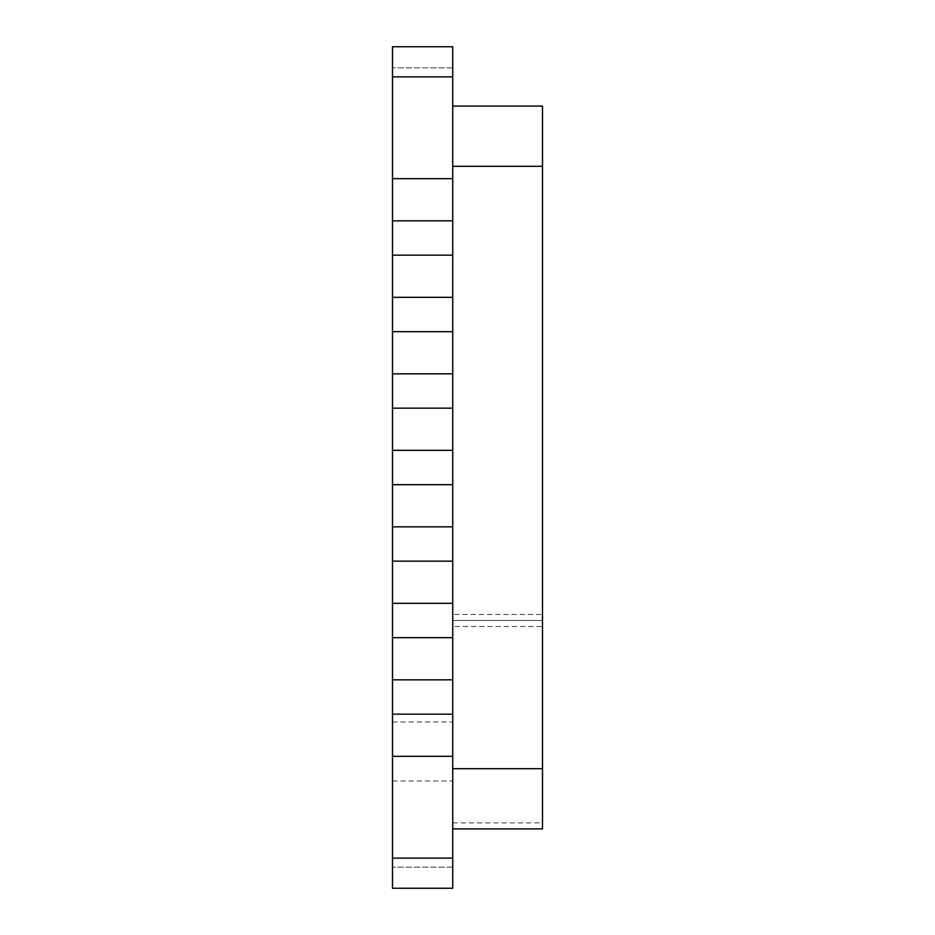 <?xml version="1.0" encoding="UTF-8"?>
<svg xmlns="http://www.w3.org/2000/svg" width="935" height="935" viewBox="0 0 935 935"><rect width="100%" height="100%" fill="white"/><g stroke="black" fill="none" stroke-linecap="round" stroke-linejoin="round"><path stroke-width="0.7" stroke-dasharray="4.67 3.51" d="M452.739 751.518L452.739 721.995L452.739 751.518C452.739 789.736 452.739 789.736 452.739 751.518C452.739 713.288 452.739 713.288 452.739 751.518C452.739 790.507 452.739 790.507 452.739 751.518C452.739 712.528 452.739 712.528 452.739 751.518M392.501 751.518L392.501 721.995L392.501 751.518C392.501 789.736 392.501 789.736 392.501 751.518C392.501 713.288 392.501 713.288 392.501 751.518C392.501 790.507 392.501 790.507 392.501 751.518C392.501 712.528 392.501 712.528 392.501 751.518M392.501 888.25C392.501 860.399 392.501 860.399 392.501 888.25C392.501 860.399 392.501 860.399 392.501 888.25C392.501 860.399 392.501 860.399 392.501 888.25C392.501 860.399 392.501 860.399 392.501 888.25C392.501 860.399 392.501 860.399 392.501 888.25C392.501 860.399 392.501 860.399 392.501 888.25C392.501 860.399 392.501 860.399 392.501 888.25C392.501 860.399 392.501 860.399 392.501 888.25L452.739 888.25C452.739 860.399 452.739 860.399 452.739 888.25C452.739 860.399 452.739 860.399 452.739 888.25C452.739 860.399 452.739 860.399 452.739 888.25C452.739 860.399 452.739 860.399 452.739 888.25C452.739 860.399 452.739 860.399 452.739 888.25C452.739 860.399 452.739 860.399 452.739 888.25C452.739 860.399 452.739 860.399 452.739 888.25C452.739 860.399 452.739 860.399 452.739 888.25L452.739 46.75C452.739 74.601 452.739 74.601 452.739 46.75C452.739 74.601 452.739 74.601 452.739 46.75C452.739 74.601 452.739 74.601 452.739 46.75C452.739 74.601 452.739 74.601 452.739 46.75C452.739 74.601 452.739 74.601 452.739 46.75C452.739 74.601 452.739 74.601 452.739 46.75C452.739 74.601 452.739 74.601 452.739 46.75C452.739 74.601 452.739 74.601 452.739 46.75L452.739 67.834L452.739 46.75L452.739 67.834L452.739 46.75L452.739 67.834L452.739 46.75L452.739 67.834L452.739 46.75L452.739 67.834L452.739 46.75L452.739 67.834L452.739 46.75L452.739 67.834L452.739 46.75L452.739 67.834L452.739 46.75L392.501 46.75L392.501 888.25L392.501 867.166L392.501 888.25L452.739 888.25L392.501 888.25L392.501 867.166L392.501 888.25L452.739 888.25L392.501 888.25L392.501 867.166L392.501 888.25L452.739 888.25L392.501 888.25L392.501 867.166L392.501 888.25L452.739 888.25L392.501 888.25L392.501 867.166L392.501 888.25L452.739 888.25L392.501 888.25L392.501 867.166L392.501 888.25L452.739 888.25L392.501 888.25L392.501 867.166L392.501 888.25L452.739 888.25L392.501 888.25L392.501 867.166L392.501 888.25L452.739 888.25L392.501 888.25M392.501 46.75C392.501 74.601 392.501 74.601 392.501 46.75C392.501 74.601 392.501 74.601 392.501 46.75C392.501 74.601 392.501 74.601 392.501 46.75C392.501 74.601 392.501 74.601 392.501 46.75C392.501 74.601 392.501 74.601 392.501 46.75C392.501 74.601 392.501 74.601 392.501 46.75C392.501 74.601 392.501 74.601 392.501 46.75C392.501 74.601 392.501 74.601 392.501 46.75L392.501 67.834L392.501 46.75L452.739 46.75L392.501 46.75L392.501 67.834L392.501 46.75L452.739 46.75L392.501 46.75L392.501 67.834L392.501 46.75L452.739 46.75L392.501 46.75L392.501 67.834L392.501 46.75L452.739 46.75L392.501 46.75L392.501 67.834L392.501 46.75L452.739 46.75L392.501 46.75L392.501 67.834L392.501 46.75L452.739 46.75L392.501 46.75L392.501 67.834L392.501 46.75L452.739 46.75L392.501 46.75L392.501 67.834L392.501 46.75L452.739 46.75L392.501 46.75M392.501 221.431L392.501 178.071L392.501 221.431M392.501 297.938L392.501 254.565L392.501 297.938M392.501 374.432L392.501 331.06L392.501 374.432M392.501 450.939L392.501 407.567L392.501 450.939M392.501 527.433L392.501 484.061L392.501 527.433M392.501 603.94L392.501 560.568L392.501 603.94M392.501 680.435L392.501 637.062L392.501 680.435M392.501 756.929L392.501 713.569L392.501 756.929M452.739 828.913L452.739 626.52L542.499 626.52L542.499 166.313L452.739 166.313L452.739 828.913L542.499 828.913L542.499 626.52M452.739 166.313L452.739 614.482L542.499 614.482M452.739 626.52L452.739 614.482M392.501 858.131L452.739 858.131M392.501 76.869L452.739 76.869M452.739 620.501L542.499 620.501L452.739 620.501M452.739 106.087L542.499 106.087L542.499 166.313M392.501 756.333L452.739 756.333M392.501 714.165L452.739 714.165M392.501 679.838L452.739 679.838M392.501 637.67L452.739 637.67M392.501 603.332L452.739 603.332M392.501 561.164L452.739 561.164M392.501 526.837L452.739 526.837M392.501 484.669L452.739 484.669M392.501 450.331L452.739 450.331M392.501 408.163L452.739 408.163M392.501 373.836L452.739 373.836M392.501 331.668L452.739 331.668M392.501 297.33L452.739 297.33M392.501 255.161L452.739 255.161M392.501 220.835L452.739 220.835M392.501 178.667L452.739 178.667M452.739 822.894L542.499 822.894M392.501 781.029L452.739 781.029M392.501 721.995L452.739 721.995M452.739 867.166L392.501 867.166L452.739 867.166M452.739 67.834L392.501 67.834L452.739 67.834"/><path stroke-width="1.4" d="M392.501 858.131L392.501 46.75L452.739 46.75L452.739 888.25L392.501 888.25L392.501 858.131L452.739 858.131M392.501 76.869L452.739 76.869M452.739 106.087L542.499 106.087L542.499 768.687L452.739 768.687M452.739 166.313L542.499 166.313M452.739 828.913L542.499 828.913L542.499 768.687M392.501 756.333L452.739 756.333M392.501 714.165L452.739 714.165M392.501 679.838L452.739 679.838M392.501 637.67L452.739 637.67M392.501 603.332L452.739 603.332M392.501 561.164L452.739 561.164M392.501 526.837L452.739 526.837M392.501 484.669L452.739 484.669M392.501 450.331L452.739 450.331M392.501 408.163L452.739 408.163M392.501 373.836L452.739 373.836M392.501 331.668L452.739 331.668M392.501 297.33L452.739 297.33M392.501 255.161L452.739 255.161M392.501 220.835L452.739 220.835M392.501 178.667L452.739 178.667"/></g></svg>
